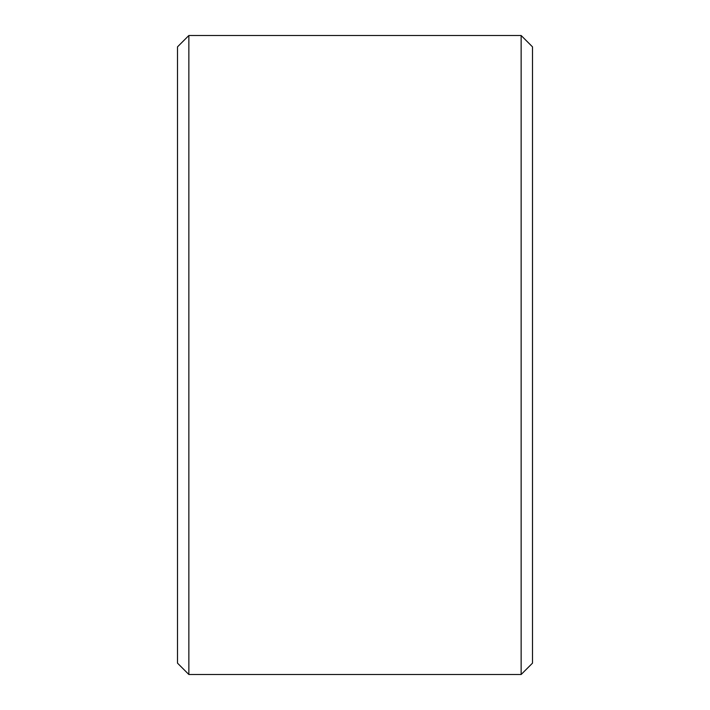 <?xml version="1.0" encoding="UTF-8"?>
<svg xmlns="http://www.w3.org/2000/svg" width="710" height="710" viewBox="0 0 710 710"><rect width="100%" height="100%" fill="white"/><g stroke="black" fill="none" stroke-linecap="round" stroke-linejoin="round"><path stroke-width="1.06" d="M177.5 663.14L177.5 46.86L188.86 35.5L188.86 674.5L177.5 663.14M521.14 35.5L532.5 46.86L532.5 663.14L521.14 674.5L521.14 35.5L188.86 35.5M521.14 674.5L188.86 674.5"/></g></svg>
